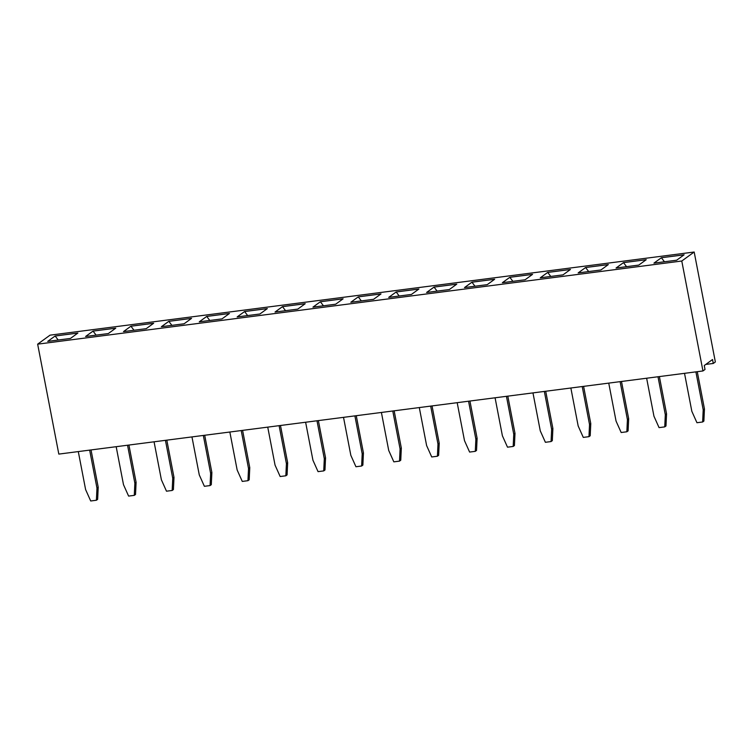 <?xml version="1.0" encoding="UTF-8"?>
<svg xmlns="http://www.w3.org/2000/svg" width="753" height="753" viewBox="0 0 753 753"><rect width="100%" height="100%" fill="white"/><g stroke="black" fill="none" stroke-linecap="round" stroke-linejoin="round"><path stroke-width="1.13" d="M681.776 261.018L702.954 370.956L58.819 454.097L37.65 344.159L681.776 261.018L694.181 252.02L50.046 335.16L37.65 344.159M702.954 370.956L705.015 369.459L704.262 365.534L712.526 359.529L713.279 363.464L715.35 361.958L694.181 252.02M47.712 341.382L70.443 338.445L77.879 333.052L55.148 335.979L47.712 341.382M146.223 328.666L153.659 323.263L130.928 326.2L123.492 331.602L146.223 328.666M115.774 328.157L93.043 331.094L85.597 336.487L108.328 333.56L115.774 328.157M191.554 318.378L168.823 321.315L161.377 326.708L184.108 323.771L191.554 318.378M320.373 301.746L312.937 307.149L335.669 304.212L343.114 298.809L320.373 301.746L312.975 307.139M305.219 303.704L282.488 306.64L275.043 312.034L297.783 309.106L305.219 303.704M259.889 313.992L267.334 308.598L244.603 311.526L237.157 316.928L259.889 313.992M229.439 313.483L206.708 316.42L199.272 321.823L222.003 318.886L229.439 313.483M623.493 262.618L616.058 268.021L638.789 265.084L646.234 259.691L623.493 262.618L616.095 268.012M578.163 272.915L600.903 269.979L608.339 264.576L585.608 267.513L578.163 272.915M563.009 274.864L570.454 269.47L547.713 272.407L540.278 277.801L563.009 274.864M426.603 292.475L449.343 289.538L456.779 284.145L434.048 287.072L426.603 292.475M464.497 287.58L487.229 284.653L494.674 279.25L471.933 282.187L464.497 287.58M532.531 274.384L509.828 277.311L502.383 282.695L525.123 279.758L532.559 274.356L509.828 277.292L502.42 282.686M373.563 299.317L380.999 293.924L358.268 296.861L350.823 302.254L373.563 299.317M418.894 289.03L396.153 291.966L388.717 297.369L411.449 294.432L418.894 289.03M676.683 260.199L684.119 254.796L661.388 257.733L653.943 263.126L676.683 260.199M713.279 363.464L705.777 364.424M55.148 335.979L47.75 341.373M77.851 333.071L55.148 336.007L58.216 340.027M130.928 326.2L123.53 331.593M153.631 323.291L130.928 326.218L133.996 330.247M115.736 328.186L93.043 331.113L85.635 336.487M93.043 331.094L96.111 335.132M191.516 318.397L168.823 321.333L161.415 326.708M168.823 321.315L171.891 325.352M343.076 298.837L320.383 301.765L323.451 305.793M305.191 303.732L282.488 306.659L275.08 312.034M244.603 311.526L237.195 316.919M267.296 308.617L244.603 311.554L247.671 315.573M229.411 313.512L206.708 316.439L199.31 321.813M206.708 316.42L209.776 320.458M646.196 259.71L623.503 262.637L626.562 266.666M585.608 267.513L578.2 272.906M608.311 264.604L585.608 267.531L588.677 271.551M547.713 272.407L540.315 277.801M570.416 269.489L547.723 272.426L550.782 276.445M456.751 284.163L434.048 287.1L426.64 292.465M494.636 279.278L471.943 282.206L464.535 287.58M380.971 293.943L358.268 296.88L350.86 302.254M418.856 289.058L396.163 291.985L388.755 297.36M661.388 257.733L653.981 263.126M684.091 254.825L661.388 257.752L664.457 261.771M392.774 410.997L400.088 448.976L399.514 461.118L393.828 461.853L388.717 450.445L381.404 412.465M394.158 410.818L401.33 448.073L400.756 460.224L399.514 461.118M354.889 415.882L362.202 453.861L361.628 466.013L355.943 466.747L350.832 455.33L343.519 417.35M356.263 415.703L363.435 452.967L362.861 465.109L361.628 466.013M316.994 420.776L324.308 458.756L323.734 470.907L318.048 471.632L312.937 460.224L305.624 422.245M318.378 420.598L325.55 457.852L324.976 470.004L323.734 470.907M241.214 430.556L248.528 468.535L247.953 480.687L242.268 481.421L237.157 470.004L229.844 432.024M242.598 430.377L249.77 467.641L249.196 479.783L247.953 480.687M279.109 425.671L286.422 463.65L285.848 475.792L280.163 476.527L275.052 465.119L267.739 427.13M280.483 425.492L287.655 462.747L287.081 474.898L285.848 475.792M89.654 450.125L96.968 488.104L96.393 500.246L90.708 500.98L85.607 489.572L78.293 451.584M91.038 449.946L98.21 487.2L97.636 499.352L96.393 500.246M128.923 445.051L136.095 482.306L135.531 494.457L134.288 495.361L128.603 496.086L123.492 484.678L116.178 446.698M127.549 445.23L134.862 483.21L134.288 495.361M203.329 435.45L210.642 473.43L210.068 485.572L204.383 486.306L199.272 474.898L191.959 436.919M204.703 435.272L211.875 472.526L211.301 484.678L210.068 485.572M166.818 440.157L173.99 477.421L173.416 489.563L172.173 490.467L166.488 491.201L161.387 479.783L154.064 441.804M165.434 440.336L172.748 478.315L172.173 490.467M544.334 391.428L551.648 429.408L551.074 441.559L545.388 442.293L540.278 430.876L532.964 392.897M545.709 391.249L552.89 428.513L552.316 440.656L551.074 441.559M506.44 396.323L513.762 434.302L513.188 446.444L507.503 447.178L502.392 435.771L495.079 397.791M507.823 396.144L514.996 433.399L514.421 445.55L513.188 446.444M432.043 405.923L439.215 443.188L438.641 455.33L437.408 456.233L431.723 456.967L426.612 445.55L419.299 407.571M430.669 406.102L437.982 444.082L437.408 456.233M469.938 401.038L477.11 438.293L476.536 450.435L475.294 451.339L469.608 452.073L464.497 440.665L457.184 402.676M468.554 401.217L475.868 439.197L475.294 451.339M582.22 386.543L589.533 424.523L588.968 436.665L583.283 437.399L578.172 425.991L570.859 388.011M583.603 386.364L590.776 423.619L590.201 435.771L588.968 436.665M697.269 371.69L704.45 408.945L703.876 421.096L702.634 421.991L696.949 422.725L691.838 411.317L684.524 373.337M695.894 371.869L703.208 409.848L702.634 421.991M659.383 376.585L666.556 413.839L665.981 425.982L664.748 426.885L659.063 427.619L653.952 416.211L646.639 378.222M658 376.764L665.313 414.743L664.748 426.885M620.114 381.649L627.428 419.628L626.854 431.78L621.169 432.514L616.058 421.096L608.744 383.117M621.489 381.47L628.67 418.734L628.096 430.876L626.854 431.78M282.488 306.659L285.556 310.678M434.048 287.1L437.116 291.119M471.943 282.206L475.002 286.225M509.828 277.311L512.897 281.34M358.268 296.88L361.336 300.899M396.163 291.985L399.222 296.004M401.33 448.073L400.088 448.976M363.435 452.967L362.202 453.861M325.55 457.852L324.308 458.756M249.77 467.641L248.528 468.535M287.655 462.747L286.422 463.65M98.21 487.2L96.968 488.104M136.095 482.306L134.862 483.21M211.875 472.526L210.642 473.43M173.99 477.421L172.748 478.315M552.89 428.513L551.648 429.408M514.996 433.399L513.762 434.302M439.215 443.188L437.982 444.082M477.11 438.293L475.868 439.197M590.776 423.619L589.533 424.523M704.45 408.945L703.208 409.848M666.556 413.839L665.313 414.743M628.67 418.734L627.428 419.628"/></g></svg>
